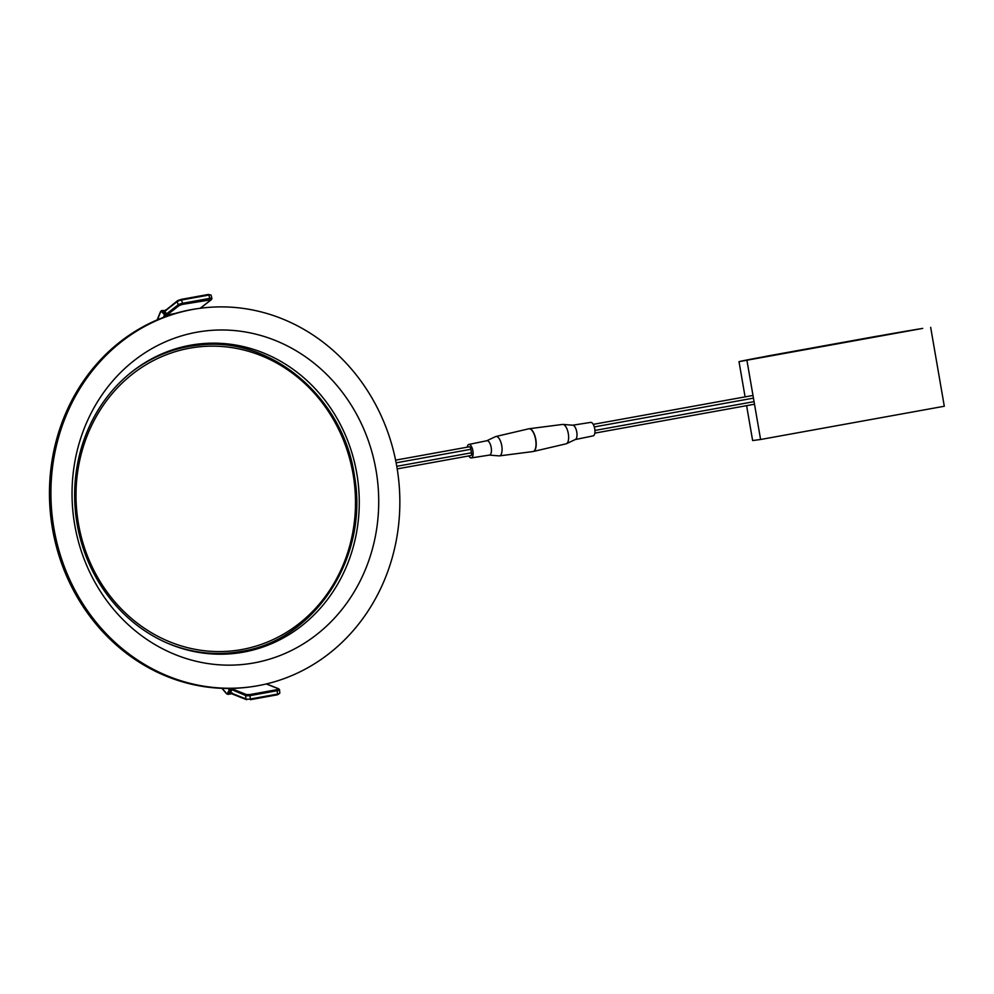<?xml version="1.0" encoding="UTF-8"?>
<svg xmlns="http://www.w3.org/2000/svg" width="994" height="994" viewBox="0 0 994 994"><rect width="100%" height="100%" fill="white"/><g stroke="black" fill="none" stroke-linecap="round" stroke-linejoin="round"><path stroke-width="1.49" d="M876.994 336.221L880.373 335.686A48.594 0.87 170.2 0 1 922.718 328.405L739.014 361.654A48.594 0.87 170.2 0 1 766.163 356.361L765.554 356.473M746.966 360.598L760.596 439.497L944.3 406.248L930.67 327.349M760.596 439.497L752.632 440.553L746.606 405.651M745.09 396.879L739.014 361.654M250.376 686.891L248.922 687.078A190.96 174.174 -97.5 0 1 51.253 520.558A190.96 174.174 -97.5 0 1 198.949 308.451L200.39 308.252A190.96 174.174 -97.5 0 1 396.805 466.546A190.96 174.174 -97.5 0 1 250.376 686.891A190.96 174.174 -97.5 0 1 52.707 520.371A190.96 174.174 -97.5 0 1 200.39 308.252M376.043 470.299A167.824 153.076 -97.5 0 1 174.795 654.412A167.824 153.076 -97.5 0 1 125.319 368.016A167.824 153.076 -97.5 0 1 376.043 470.299M356.784 473.38A155.76 142.067 -97.5 0 1 237.342 653.095A155.76 142.067 -97.5 0 1 76.116 517.278A155.76 142.067 -97.5 0 1 196.576 344.272A155.76 142.067 -97.5 0 1 356.784 473.38M298.622 625.748A155.76 142.067 -97.5 0 1 235.441 653.331M194.675 344.533A155.76 142.067 -97.5 0 1 264.603 355.554M200.167 344.968A154.729 141.136 82.5 0 0 200.092 344.98A154.729 141.136 82.5 0 0 188.549 346.533A154.729 141.136 82.5 0 0 134.252 369.992M172.198 645.106A154.729 141.136 82.5 0 0 240.56 651.542A154.729 141.136 82.5 0 0 240.635 651.53M230.509 692.768L229.365 692.42L230.546 692.569L229.502 691.998L230.31 690.345A0.895 0.708 -153.9 0 1 229.279 689.749A0.895 0.659 -40.5 0 1 230.161 688.854L232.745 688.382M230.658 692.632L230.658 692.992A0.895 0.659 -40.5 0 1 230.533 692.582A0.895 0.708 26.1 0 0 229.515 691.973M228.173 688.444L229.279 689.749L227.576 693.228A0.895 0.708 26.1 0 0 228.682 693.824L229.502 691.998M230.384 689.824L230.31 690.345A0.895 0.708 26.1 0 1 231.341 690.942A1.777 0.721 -100.3 0 0 231.49 689.911L230.409 689.426L231.739 688.705L230.409 689.426L229.813 688.444M233.665 688.357L231.739 688.705L246.375 694.52L249.929 694.558L277.077 689.637L278.32 688.743A0.895 0.783 -68.3 0 1 278.718 688.78L279.538 689.774A3.554 0.808 175.7 0 1 277.537 690.656L250.376 695.576A3.554 0.808 175.7 0 1 245.642 695.539L231.503 689.501M575.128 439.572A7.281 2.982 -100.3 0 0 575.414 439.472A7.281 2.982 -100.3 0 0 576.744 431.881A7.281 2.982 -100.3 0 0 572.842 425.221A7.281 2.982 -100.3 0 0 572.544 425.233M533.467 451.45L566.133 443.809A9.853 4.038 -100.3 0 0 566.481 443.684A9.853 4.038 -100.3 0 0 568.27 433.409A9.853 4.038 -100.3 0 0 562.989 424.413A9.853 4.038 -100.3 0 0 562.629 424.426L529.355 428.712M532.685 451.587A11.58 4.746 -100.3 0 0 533.082 451.537A11.58 4.746 -100.3 0 0 535.592 439.323A11.58 4.746 -100.3 0 0 528.957 428.762A11.58 4.746 -100.3 0 0 528.572 428.861M575.277 439.547L593.194 435.857A6.846 2.808 -100.3 0 0 594.698 428.625A6.846 2.808 -100.3 0 0 590.747 422.388L572.681 425.208M174.236 313.731L165.638 315.284A0.895 0.683 -157.9 0 1 164.507 314.738A0.895 0.696 -44.2 0 1 165.277 313.831A0.895 0.696 135.8 0 0 166.048 312.924L164.582 311.47M165.75 309.942A0.895 0.795 52.1 0 0 165.178 310.936A4.088 1.677 79.7 0 0 164.731 311.569A0.895 0.696 -44.2 0 1 163.96 312.476L162.544 310.923A0.895 0.696 135.8 0 0 161.699 311.843L164.507 314.738L163.426 317.384M200.167 308.289L211.126 299.766L182.536 304.375L179.181 305.543L167.166 314.887L166.545 313.868L165.526 314.315L165.016 316.788M166.681 314.253L165.687 314.676L167.067 315.036L175.354 313.408M163.96 312.476L165.526 314.315M486.625 440.827A7.281 2.982 79.7 0 1 486.911 440.727A7.281 2.982 79.7 0 1 491.198 447.511A7.281 2.982 79.7 0 1 489.495 455.078A7.281 2.982 79.7 0 1 489.197 455.078M486.762 440.764L495.559 436.614A9.853 4.038 79.7 0 1 495.907 436.503A9.853 4.038 79.7 0 1 501.746 445.647A9.853 4.038 79.7 0 1 499.41 455.886A9.853 4.038 79.7 0 1 499.05 455.886L489.359 455.09M495.907 436.503L528.957 428.762A11.58 4.746 79.7 0 1 535.816 439.51A11.58 4.746 79.7 0 1 533.082 451.537L499.41 455.886M395.6 460.147L469.317 446.803A2.671 1.093 79.7 0 1 470.87 449.288L471.479 452.792A2.671 1.093 79.7 0 1 470.87 455.563L397.202 468.895M467.205 447.188A6.846 2.808 79.7 0 1 468.845 444.442A6.846 2.808 79.7 0 1 472.883 450.816A6.846 2.808 79.7 0 1 471.293 457.923A6.846 2.808 79.7 0 1 468.795 455.935M877.242 336.171L765.678 356.361L877.118 336.196M240.56 651.542L241.38 651.393A154.716 141.123 -97.5 0 1 240.71 651.505A154.716 141.123 -97.5 0 1 166.309 642.671M129.133 374.055A154.716 141.123 -97.5 0 1 188.711 346.508A154.716 141.123 -97.5 0 1 200.241 344.955L200.092 344.98M241.778 649.542A152.939 139.508 -97.5 0 1 78.451 523.714A152.939 139.508 -97.5 0 1 189.73 348.173A152.939 139.508 -97.5 0 1 353.056 474.001A152.939 139.508 -97.5 0 1 241.778 649.542M249.929 694.558L250.401 699.677L277.562 694.769L250.488 699.639M231.341 690.942L230.546 692.569A4.088 1.677 79.7 0 0 231.18 693.066A0.895 0.783 111.7 0 0 231.652 693.75L246.363 699.602A0.895 0.783 -68.3 0 0 246.748 699.639L246.363 699.602A0.895 0.783 -68.3 0 1 245.891 698.919L245.642 695.539A0.895 0.783 -68.3 0 1 246.375 694.52M278.32 688.743L266.293 683.959M231.18 693.066L245.891 698.919A3.554 0.808 -4.3 0 0 250.637 698.956L277.786 694.048A3.554 0.808 -4.3 0 0 279.786 693.166L277.562 694.769L277.077 689.637M227.129 693.899A0.895 0.659 -40.5 0 1 226.52 693.725L228.061 694.384A3.554 1.454 79.7 0 0 228.682 693.824L231.055 693.39M232.198 692.93L231.105 693.837A3.554 1.454 -100.3 0 0 231.453 693.65M221.923 688.333L226.52 693.725A0.895 0.659 -40.5 0 1 226.408 693.29L222.184 688.345M227.576 693.228A2.671 1.093 79.7 0 1 226.408 693.29M754.048 401.638L594.934 430.439M594.313 426.935L753.452 398.134M163.935 312.451L164.718 311.569A0.895 0.683 -157.9 0 1 164.706 311.11L164.83 311.408M179.181 305.543A0.895 0.795 -127.9 0 1 178.15 304.847L166.545 313.868A1.777 0.721 -100.3 0 0 166.048 312.924M182.536 304.375L182.623 303.282L209.771 298.362L208.877 295.069L181.716 299.977A3.554 0.683 164.7 0 0 177.255 301.542A0.895 0.795 -127.9 0 1 177.814 300.561L181.243 299.356L182.623 303.282A3.554 0.683 -15.3 0 0 178.15 304.847L177.255 301.542L165.178 310.936M181.318 299.356L208.392 294.435L177.504 300.697L164.706 311.11M157.437 319.782L160.556 312.091A2.671 1.093 79.7 0 1 161.699 311.843M160.556 312.091A0.895 0.683 -157.9 0 1 160.531 311.619L157.164 319.894M165.054 310.463L162.544 310.923A3.554 1.454 79.7 0 0 161.711 310.55L160.531 311.619M161.028 311.246A3.554 1.454 79.7 0 1 161.711 310.55L166.172 310.538M208.877 295.069L208.392 294.435L211.039 295.119A3.554 0.683 164.7 0 0 208.877 295.069M209.684 299.455L209.771 298.362A3.554 0.683 -15.3 0 1 211.933 298.411L211.449 299.616A0.895 0.795 -127.9 0 1 211.126 299.766M470.87 449.288L396.134 462.819M396.768 466.31L471.479 452.792M241.38 651.393C314.999 640.111 368.737 557.249 354.609 477.07C344.346 398.544 272.232 336.705 200.241 344.955M230.658 692.992L231.652 693.75M278.718 688.78L266.479 683.909M279.538 689.774L279.786 693.166M231.105 693.837L228.061 694.384M572.842 425.221L562.989 424.413M575.414 439.472L566.481 443.684M594.834 433.123L754.496 404.223M593.244 424.363L752.98 395.45M211.039 295.119L211.933 298.411M200.328 308.264L211.449 299.616M471.293 457.923L489.495 455.078M468.845 444.442L486.911 440.727"/></g></svg>
